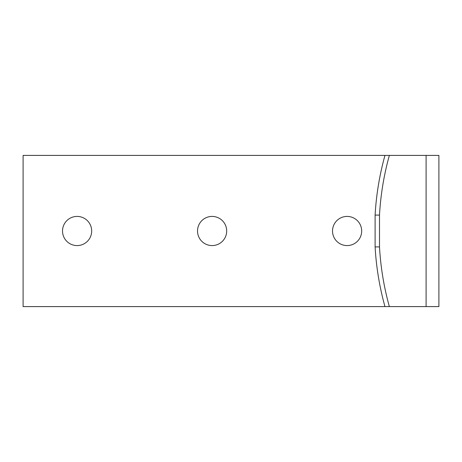 <?xml version="1.0" encoding="UTF-8"?>
<svg xmlns="http://www.w3.org/2000/svg" width="462" height="462" viewBox="0 0 462 462"><rect width="100%" height="100%" fill="white"/><g stroke="black" fill="none" stroke-linecap="round" stroke-linejoin="round"><path stroke-width="0.69" d="M375.104 215.084L375.104 246.916A258.76 236.342 90 0 0 384.967 306.601L438.9 306.601L438.9 155.399L389.362 155.399A258.76 236.342 90 0 0 379.498 215.084L379.498 246.916A258.76 236.342 90 0 0 389.362 306.601L23.1 306.601L23.1 155.399L384.967 155.399A258.76 236.342 90 0 0 375.104 215.084L379.498 215.084M375.104 246.916L379.498 246.916M384.967 155.399L389.362 155.399M77.102 216.418A14.582 14.582 0 0 1 89.726 238.288A14.582 14.582 0 0 1 64.472 238.288A14.582 14.582 0 0 1 77.102 216.418M347.101 216.418A14.582 14.582 0 0 1 359.725 238.288A14.582 14.582 0 0 1 334.471 238.288A14.582 14.582 0 0 1 347.101 216.418M212.098 216.418A14.582 14.582 0 0 1 224.728 238.288A14.582 14.582 0 0 1 199.474 238.288A14.582 14.582 0 0 1 212.098 216.418M426.097 306.601L426.097 155.399"/></g></svg>
